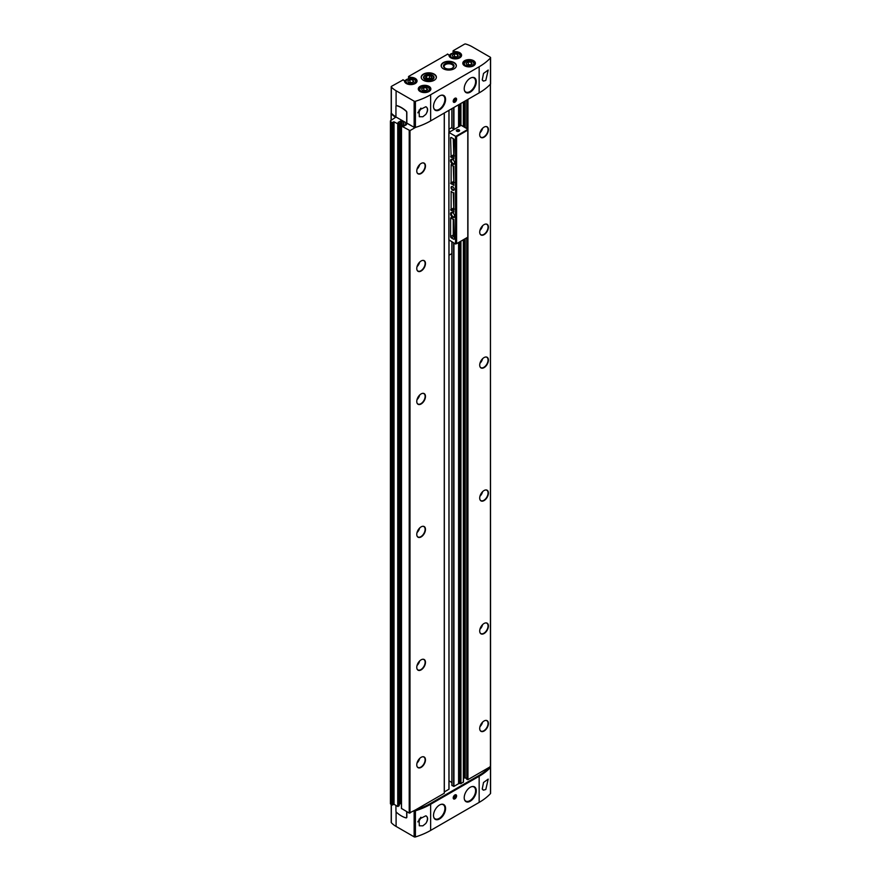 <?xml version="1.0" encoding="UTF-8"?>
<svg xmlns="http://www.w3.org/2000/svg" width="881" height="881" viewBox="0 0 881 881"><rect width="100%" height="100%" fill="white"/><g stroke="black" fill="none" stroke-linecap="round" stroke-linejoin="round"><path stroke-width="1.32" d="M403.08 79.907L391.527 86.316A1.09 0.628 0 0 0 391.34 87.054A27.135 15.671 0 0 0 396.098 90.765L414.136 101.172A1.09 0.628 0 0 0 415.414 101.282A65.128 37.608 0 0 0 430.644 94.752L479.154 66.747A65.128 37.608 0 0 0 490.464 57.948A1.09 0.628 0 0 0 490.276 57.21L472.249 46.803A27.135 15.671 0 0 0 465.807 44.05A1.09 0.628 0 0 0 464.529 44.16L453.208 50.702L452.977 53.058M447.603 54.204L408.685 76.405L408.454 78.761M391.34 822.127A1.09 0.628 0 0 0 391.34 822.711A27.135 15.671 0 0 0 396.098 826.433L414.136 836.84A1.09 0.628 0 0 0 415.414 836.95A65.128 37.608 0 0 0 430.644 830.42L479.154 802.404A65.128 37.608 0 0 0 490.464 793.616A1.09 0.628 0 0 0 490.464 793.021M449.332 55.844L449.002 55.007A6.299 3.634 0 0 0 455.136 58.895A6.299 3.634 0 0 0 461.578 55.173A6.299 3.634 0 0 0 454.838 51.638L452.977 51.098M454.706 52.761L454.706 52.1A5.969 3.447 0 0 1 461.248 55.525A5.969 3.447 0 0 1 459.618 57.904M450.951 57.904A5.969 3.447 0 0 1 449.31 55.525A5.969 3.447 0 0 1 449.332 55.206L447.372 54.071M404.82 81.548L404.478 80.711A6.299 3.634 0 0 0 410.612 84.598A6.299 3.634 0 0 0 417.054 80.887A6.299 3.634 0 0 0 410.315 77.341L408.454 76.801M410.194 78.464L410.194 77.803A5.969 3.447 0 0 1 416.735 81.228A5.969 3.447 0 0 1 415.094 83.607M406.427 83.607A5.969 3.447 0 0 1 404.786 81.228A5.969 3.447 0 0 1 404.82 80.909L402.848 79.775M443.385 68.784A7.599 4.383 0 0 0 451.667 69.731A7.599 4.383 0 0 0 456.358 65.679A7.599 4.383 0 0 0 448.759 61.296A7.599 4.383 0 0 0 441.161 65.679A7.599 4.383 0 0 0 443.385 68.784M423.42 80.303A7.599 4.383 0 0 0 431.701 81.25A7.599 4.383 0 0 0 436.392 77.198A7.599 4.383 0 0 0 428.794 72.815A7.599 4.383 0 0 0 421.195 77.198A7.599 4.383 0 0 0 423.42 80.303M406.692 123.197L406.692 112.526A1.299 0.749 -120 0 0 406.009 111.094A26.056 15.043 -120 0 0 396.626 105.687A1.299 0.749 -120 0 0 395.943 106.315L395.943 116.997L414.136 127.327A1.09 0.628 0 0 0 415.414 127.437A65.128 37.608 0 0 0 430.644 120.895L479.154 92.89A65.128 37.608 0 0 0 490.464 84.102A1.09 0.628 0 0 0 490.464 83.508M483.526 73.42L482.248 79.885L483.526 81.074L485.794 80.413L488.206 70.04L483.526 73.42M479.154 802.404L479.154 776.26A65.128 37.608 0 0 0 490.464 767.472A1.09 0.628 0 0 0 490.276 766.734M483.526 782.493L488.206 779.112L485.794 789.497L483.526 790.147L482.248 788.969L483.526 782.493M414.136 836.84L414.136 810.696A1.09 0.628 0 0 0 415.414 810.806A65.128 37.608 0 0 0 430.644 804.265L479.154 776.26M425.809 823.471L422.858 825.838L419.301 825.794L419.103 819.165L425.809 815.817C428.221 817.194 428.221 819.748 425.809 823.471A5.969 3.447 -60 0 0 426.184 815.982A5.969 3.447 -60 0 0 425.809 815.817M425.809 114.398C428.221 110.665 428.221 108.121 425.809 106.744L419.103 110.081L419.301 116.721L422.858 116.755L425.809 114.398A5.969 3.447 -60 0 0 426.184 106.909A5.969 3.447 -60 0 0 425.809 106.744M401.505 808.461L409.225 813.086L415.568 809.87A65.128 37.608 0 0 0 430.644 803.384L478.383 775.82A65.128 37.608 0 0 0 489.616 767.12L490.431 766.206M466.798 779.145L467.943 779.63L489.616 767.12M465.146 238.718L465.146 777.791L466.732 778.705M465.146 777.791L463.472 778.231M459.629 241.901L459.629 783.539L460.928 783.683L463.34 781.932M459.629 783.539A1.09 0.628 0 0 0 458.583 783.705L453.935 786.392L451.865 785.445L451.964 241.967M449.013 780.885L451.865 782.537M444.321 791.942L449.013 789.178L448.958 240.227M415.568 809.87L444.321 793.219L444.31 113.01L444.321 793.219M478.383 93.331A65.128 37.608 0 0 0 478.405 93.32L430.644 120.895A65.128 37.608 0 0 1 415.568 127.382L409.995 130.597L409.995 813.086M396.296 105.687A1.299 0.749 60 0 1 396.78 105.599A26.056 15.043 60 0 1 406.163 111.006A1.299 0.749 60 0 1 406.846 112.438L406.846 123.109L414.136 127.327A1.09 0.628 0 0 0 415.414 127.437A65.128 37.608 0 0 0 415.568 127.382M406.504 123.087L405.436 123.758L406.537 124.441M406.537 124.617L404.236 125.95L402.584 125.355L401.45 126.06L409.995 130.597M391.252 113.076A1.09 0.628 0 0 0 391.208 113.715A27.135 15.671 0 0 0 395.646 117.261L390.878 120.455A1.63 0.936 0 0 0 390.404 121.115A1.63 0.936 0 0 0 390.878 121.787L392.188 122.536L394.027 121.831L398.058 123.979L399.192 123.263L398.091 122.404L400.701 121.071L400.701 803.56L401.45 803.99M400.701 803.56L399.192 804.254M394.027 121.831L394.027 804.309L397.749 806.467L399.126 805.663M394.027 804.309L392.188 805.025L390.878 804.265A1.63 0.936 0 0 1 390.404 803.604L390.404 121.115M400.701 121.071L401.736 121.677L403.046 121.093M490.387 84.191L490.596 766.426M421.118 271.018A6.156 3.557 -60 0 1 417.054 270.137A6.156 3.557 -60 0 1 418.046 264.212A6.156 3.557 -60 0 1 422.671 260.402A6.156 3.557 -60 0 1 425.402 264.432A6.156 3.557 -60 0 1 421.118 271.018M421.118 403.972A6.156 3.557 -60 0 1 417.054 403.091A6.156 3.557 -60 0 1 418.046 397.166A6.156 3.557 -60 0 1 422.671 393.344A6.156 3.557 -60 0 1 425.402 397.386A6.156 3.557 -60 0 1 421.118 403.972M421.118 536.925A6.156 3.557 -60 0 1 417.054 536.033A6.156 3.557 -60 0 1 418.046 530.12A6.156 3.557 -60 0 1 422.671 526.298A6.156 3.557 -60 0 1 425.402 530.34A6.156 3.557 -60 0 1 421.118 536.925M421.118 669.879A6.156 3.557 -60 0 1 417.054 668.987A6.156 3.557 -60 0 1 418.046 663.074A6.156 3.557 -60 0 1 422.671 659.252A6.156 3.557 -60 0 1 425.402 663.283A6.156 3.557 -60 0 1 421.118 669.879M421.118 767.373A6.156 3.557 -60 0 1 417.054 766.492A6.156 3.557 -60 0 1 418.046 760.567A6.156 3.557 -60 0 1 422.671 756.746A6.156 3.557 -60 0 1 425.402 760.788A6.156 3.557 -60 0 1 421.118 767.373M421.118 173.524A6.156 3.557 -60 0 1 417.054 172.632A6.156 3.557 -60 0 1 418.046 166.718A6.156 3.557 -60 0 1 422.671 162.897A6.156 3.557 -60 0 1 425.402 166.938A6.156 3.557 -60 0 1 421.118 173.524M484.065 367.63A6.156 3.557 -60 0 1 480.002 366.749A6.156 3.557 -60 0 1 480.982 360.825A6.156 3.557 -60 0 1 485.618 357.014A6.156 3.557 -60 0 1 488.349 361.045A6.156 3.557 -60 0 1 484.065 367.63M484.065 234.676A6.156 3.557 -60 0 1 480.002 233.795A6.156 3.557 -60 0 1 480.982 227.871A6.156 3.557 -60 0 1 485.618 224.06A6.156 3.557 -60 0 1 488.349 228.091A6.156 3.557 -60 0 1 484.065 234.676M484.065 731.032A6.156 3.557 -60 0 1 480.002 730.151A6.156 3.557 -60 0 1 480.982 724.226A6.156 3.557 -60 0 1 485.618 720.416A6.156 3.557 -60 0 1 488.349 724.446A6.156 3.557 -60 0 1 484.065 731.032M484.065 137.183A6.156 3.557 -60 0 1 480.002 136.302A6.156 3.557 -60 0 1 480.982 130.377A6.156 3.557 -60 0 1 485.618 126.556A6.156 3.557 -60 0 1 488.349 130.597A6.156 3.557 -60 0 1 484.065 137.183M484.065 500.584A6.156 3.557 -60 0 1 480.002 499.703A6.156 3.557 -60 0 1 480.982 493.778A6.156 3.557 -60 0 1 485.618 489.957A6.156 3.557 -60 0 1 488.349 493.999A6.156 3.557 -60 0 1 484.065 500.584M484.065 633.538A6.156 3.557 -60 0 1 480.002 632.646A6.156 3.557 -60 0 1 480.982 626.732A6.156 3.557 -60 0 1 485.618 622.911A6.156 3.557 -60 0 1 488.349 626.953A6.156 3.557 -60 0 1 484.065 633.538M391.34 112.603A1.09 0.628 0 0 0 391.34 113.197A27.135 15.671 0 0 0 395.943 116.821M454.893 102.196A2.39 1.377 -60 0 1 453.208 101.216A2.39 1.377 -60 0 1 454.893 98.298A2.39 1.377 -60 0 1 456.589 99.267A2.39 1.377 -60 0 1 454.893 102.196M470.245 92.142A8.524 4.923 -60 0 1 464.595 90.864A8.524 4.923 -60 0 1 465.983 82.715A8.524 4.923 -60 0 1 472.348 77.44A8.524 4.923 -60 0 1 476.18 82.979A8.524 4.923 -60 0 1 470.245 92.142M439.542 109.861A8.524 4.923 -60 0 1 433.893 108.594A8.524 4.923 -60 0 1 435.28 100.445A8.524 4.923 -60 0 1 441.645 95.17A8.524 4.923 -60 0 1 445.478 100.709A8.524 4.923 -60 0 1 439.542 109.861M414.621 810.41A1.09 0.628 0 0 0 415.414 810.355A65.128 37.608 0 0 0 430.644 803.824L478.383 776.26A65.128 37.608 0 0 0 489.704 767.472A1.09 0.628 0 0 0 489.792 767.01M406.493 817.799A1.299 0.749 -120 0 0 406.846 817.161L406.846 811.709M395.943 805.421L395.943 811.049A1.299 0.749 -120 0 0 396.626 812.469A26.056 15.043 -120 0 0 406.009 817.887A1.299 0.749 -120 0 0 406.692 817.249L406.692 811.621M454.893 798.858A2.39 1.377 -60 0 1 453.208 797.889A2.39 1.377 -60 0 1 454.893 794.959A2.39 1.377 -60 0 1 456.589 795.939A2.39 1.377 -60 0 1 454.893 798.858M439.542 818.945A8.524 4.923 -60 0 1 433.893 817.667A8.524 4.923 -60 0 1 435.28 809.518A8.524 4.923 -60 0 1 441.645 804.243A8.524 4.923 -60 0 1 445.478 809.782A8.524 4.923 -60 0 1 439.542 818.945M470.245 801.214A8.524 4.923 -60 0 1 464.595 799.937A8.524 4.923 -60 0 1 465.983 791.788A8.524 4.923 -60 0 1 472.348 786.513A8.524 4.923 -60 0 1 476.18 792.063A8.524 4.923 -60 0 1 470.245 801.214M422.539 162.919A5.969 3.447 -60 0 1 423.882 163.194A5.969 3.447 -60 0 1 424.796 167.974A5.969 3.447 -60 0 1 420.887 173.238A5.969 3.447 -60 0 1 417.902 173.535A5.969 3.447 -60 0 1 416.999 172.5M485.475 622.933A5.969 3.447 -60 0 1 486.819 623.208A5.969 3.447 -60 0 1 487.733 627.988A5.969 3.447 -60 0 1 483.834 633.252A5.969 3.447 -60 0 1 480.85 633.549A5.969 3.447 -60 0 1 479.947 632.514M485.475 489.979A5.969 3.447 -60 0 1 486.819 490.254A5.969 3.447 -60 0 1 487.733 495.034A5.969 3.447 -60 0 1 483.834 500.298A5.969 3.447 -60 0 1 480.85 500.595A5.969 3.447 -60 0 1 479.947 499.56M485.475 126.578A5.969 3.447 -60 0 1 486.819 126.853A5.969 3.447 -60 0 1 487.733 131.632A5.969 3.447 -60 0 1 483.834 136.896A5.969 3.447 -60 0 1 480.85 137.194A5.969 3.447 -60 0 1 479.947 136.17M485.475 720.438A5.969 3.447 -60 0 1 486.819 720.702A5.969 3.447 -60 0 1 487.733 725.481A5.969 3.447 -60 0 1 483.834 730.745A5.969 3.447 -60 0 1 480.85 731.043A5.969 3.447 -60 0 1 479.947 730.019M485.475 224.082A5.969 3.447 -60 0 1 486.819 224.347A5.969 3.447 -60 0 1 487.733 229.137A5.969 3.447 -60 0 1 483.834 234.39A5.969 3.447 -60 0 1 480.85 234.687A5.969 3.447 -60 0 1 479.947 233.663M485.475 357.036A5.969 3.447 -60 0 1 486.819 357.301A5.969 3.447 -60 0 1 487.733 362.08A5.969 3.447 -60 0 1 483.834 367.344A5.969 3.447 -60 0 1 480.85 367.641A5.969 3.447 -60 0 1 479.947 366.617M422.539 756.768A5.969 3.447 -60 0 1 423.882 757.043A5.969 3.447 -60 0 1 424.796 761.823A5.969 3.447 -60 0 1 420.887 767.087A5.969 3.447 -60 0 1 417.902 767.384A5.969 3.447 -60 0 1 416.999 766.36M422.539 659.274A5.969 3.447 -60 0 1 423.882 659.539A5.969 3.447 -60 0 1 424.796 664.329A5.969 3.447 -60 0 1 420.887 669.593A5.969 3.447 -60 0 1 417.902 669.879A5.969 3.447 -60 0 1 416.999 668.855M422.539 526.32A5.969 3.447 -60 0 1 423.882 526.596A5.969 3.447 -60 0 1 424.796 531.375A5.969 3.447 -60 0 1 420.887 536.639A5.969 3.447 -60 0 1 417.902 536.936A5.969 3.447 -60 0 1 416.999 535.901M422.539 393.367A5.969 3.447 -60 0 1 423.882 393.642A5.969 3.447 -60 0 1 424.796 398.421A5.969 3.447 -60 0 1 420.887 403.685A5.969 3.447 -60 0 1 417.902 403.983A5.969 3.447 -60 0 1 416.999 402.958M422.539 260.424A5.969 3.447 -60 0 1 423.882 260.688A5.969 3.447 -60 0 1 424.796 265.467A5.969 3.447 -60 0 1 420.887 270.731A5.969 3.447 -60 0 1 417.902 271.029A5.969 3.447 -60 0 1 416.999 270.004M483.526 790.147A5.969 3.447 -60 0 1 483.151 789.982A5.969 3.447 -60 0 1 482.226 788.902M483.526 81.074A5.969 3.447 -60 0 1 483.151 80.909A5.969 3.447 -60 0 1 482.226 79.83M425.06 79.62A5.275 3.05 0 0 0 432.527 79.62A5.275 3.05 0 0 0 432.527 75.314A5.275 3.05 0 0 0 425.06 75.314A5.275 3.05 0 0 0 425.06 79.62L425.06 79.62M452.25 68.233A4.647 2.687 0 0 0 453.407 66.46A4.647 2.687 0 0 0 448.759 63.773A4.647 2.687 0 0 0 444.101 66.46A4.647 2.687 0 0 0 445.257 68.233M445.026 68.101A5.275 3.05 0 0 0 452.493 68.101A5.275 3.05 0 0 0 452.493 63.784A5.275 3.05 0 0 0 445.026 63.784A5.275 3.05 0 0 0 445.026 68.101L445.026 68.101M411.57 83.067L408.542 82.605L407.738 80.854L409.951 79.576L412.98 80.039L413.784 81.79L411.57 83.067M456.094 57.364L453.065 56.902L452.25 55.151L454.464 53.873L457.492 54.336L458.307 56.087L456.094 57.364M469.903 65.348L466.886 64.875L466.071 63.124L468.285 61.846L471.313 62.32L472.128 64.06L469.903 65.348M425.391 91.051L422.362 90.578L421.547 88.827L423.761 87.549L426.789 88.023L427.604 89.763L425.391 91.051M412.98 82.263L412.98 80.039M412.374 82.605L409.951 82.23L409.951 79.576M409.951 82.23L409.147 82.693M426.789 90.236L426.789 88.023M426.184 90.589L423.761 90.214L423.761 87.549M423.761 90.214L422.968 90.677M471.313 64.533L471.313 62.32M470.707 64.886L468.285 64.511L468.285 61.846M468.285 64.511L467.481 64.974M457.492 56.56L457.492 54.336M456.887 56.902L454.464 56.527L454.464 53.873M454.464 56.527L453.671 56.99M440.874 95.346A8.138 4.702 -60 0 1 443.231 95.633A8.138 4.702 -60 0 1 444.476 102.152A8.138 4.702 -60 0 1 439.156 109.332A8.138 4.702 -60 0 1 435.093 109.729L435.016 109.684A8.138 4.702 -60 0 1 433.793 108.319M441.359 95.214A8.138 4.702 -60 0 1 443.154 95.588L443.231 95.633M471.577 786.7A8.138 4.702 -60 0 1 473.934 786.986A8.138 4.702 -60 0 1 475.178 793.506A8.138 4.702 -60 0 1 469.859 800.675A8.138 4.702 -60 0 1 465.796 801.082L465.719 801.038A8.138 4.702 -60 0 1 464.496 799.673M472.062 786.568A8.138 4.702 -60 0 1 473.857 786.942L473.934 786.986M440.874 804.419A8.138 4.702 -60 0 1 443.231 804.705A8.138 4.702 -60 0 1 444.476 811.236A8.138 4.702 -60 0 1 439.156 818.405A8.138 4.702 -60 0 1 435.093 818.812L435.016 818.768A8.138 4.702 -60 0 1 433.793 817.392M441.359 804.298A8.138 4.702 -60 0 1 443.154 804.661L443.231 804.705M471.577 77.616A8.138 4.702 -60 0 1 473.934 77.902A8.138 4.702 -60 0 1 475.178 84.433A8.138 4.702 -60 0 1 469.859 91.602A8.138 4.702 -60 0 1 465.796 92.009L465.719 91.965A8.138 4.702 -60 0 1 464.496 90.589M472.062 77.495A8.138 4.702 -60 0 1 473.857 77.858L473.934 77.902M454.662 101.59A1.938 1.123 -60 0 1 454.574 101.645A1.938 1.123 -60 0 1 453.219 101.018M454.728 98.408A1.938 1.123 -60 0 1 455.951 99.267A1.938 1.123 -60 0 1 455.94 99.366M454.574 101.645L454.739 101.546A1.707 0.98 -60 0 1 453.539 100.852A1.707 0.98 -60 0 1 454.739 98.76A1.707 0.98 -60 0 1 455.951 99.465A1.707 0.98 -60 0 1 454.739 101.546L454.574 101.645M454.739 101.183L455.51 99.201L453.979 100.093L453.979 101.117L454.739 101.183L453.979 100.742M454.387 99.575L455.51 100.225M454.662 798.263A1.938 1.123 -60 0 1 454.574 798.307A1.938 1.123 -60 0 1 453.219 797.69M454.728 795.069A1.938 1.123 -60 0 1 455.951 795.939A1.938 1.123 -60 0 1 455.94 796.039M454.574 798.307L454.739 798.219A1.707 0.98 -60 0 1 453.539 797.514A1.707 0.98 -60 0 1 454.739 795.433A1.707 0.98 -60 0 1 455.951 796.127A1.707 0.98 -60 0 1 454.739 798.219L454.574 798.307M454.739 797.845L455.51 795.873L453.979 796.754L453.979 797.779L454.739 797.845L453.979 797.404M454.387 796.248L455.51 796.898M455.51 136.236L456.589 136.588L467.789 130.113L467.789 129.144L461.192 125.333L448.914 132.425L455.51 136.236L455.51 244.015L448.914 239.841M451.116 191.254A4.89 2.819 -120 0 0 453.825 192.818L453.825 212.068A4.89 2.819 -120 0 0 451.116 210.504L451.116 191.254M453.594 138.846L451.347 137.557A1.09 0.628 -120 0 0 450.587 137.998L451.116 157.325A4.89 2.819 -120 0 1 453.825 158.888L454.354 140.178A1.09 0.628 -120 0 0 453.594 138.846M452.592 190.208A2.169 1.255 -120 0 0 454.133 189.327A2.169 1.255 -120 0 0 452.592 186.662A2.169 1.255 -120 0 0 451.061 187.554A2.169 1.255 -120 0 0 452.592 190.208M452.592 164.196A2.874 1.663 -120 0 0 454.629 162.996A2.874 1.663 -120 0 0 452.614 159.505A2.874 1.663 -120 0 0 450.554 160.661A2.874 1.663 -120 0 0 452.592 164.196M452.592 217.376A2.874 1.663 -120 0 0 454.629 216.186A2.874 1.663 -120 0 0 452.614 212.684A2.874 1.663 -120 0 0 450.554 213.841A2.874 1.663 -120 0 0 452.592 217.376M450.962 217.717L451.116 217.849A4.89 2.819 -120 0 0 453.825 219.402L454.354 238.74L453.594 239.18A1.09 0.628 -120 0 0 454.354 238.74M450.587 217.948L450.587 236.56A1.09 0.628 -120 0 0 451.347 237.881L453.594 239.18M451.116 164.659A4.89 2.819 -120 0 0 453.825 166.223L453.825 185.484A4.89 2.819 -120 0 0 451.116 183.92L451.116 164.659M454.277 129.32L451.524 127.723L449.013 129.177M449.013 130.884L450.29 131.621M448.947 110.334L448.914 240.205M456.589 136.588L456.589 243.652L455.51 244.015M456.589 243.652L467.789 237.187L467.789 130.113M449.013 255.215L451.986 253.497M459.122 129.892A1.63 0.936 180 0 1 459.122 131.225A1.63 0.936 180 0 1 456.81 131.225A1.63 0.936 180 0 1 456.81 129.892A1.63 0.936 180 0 1 459.122 129.892M455.973 136.236L467.789 129.408M452.746 186.761A1.762 1.013 -120 0 0 452.008 186.75A1.762 1.013 -120 0 0 451.733 188.16A1.762 1.013 -120 0 0 452.889 189.701A1.762 1.013 -120 0 0 453.759 189.789A1.762 1.013 -120 0 0 454.122 189.14M452.834 159.648A2.28 1.322 -120 0 0 451.876 159.626A2.28 1.322 -120 0 0 451.524 161.454A2.28 1.322 -120 0 0 453.01 163.47A2.28 1.322 -120 0 0 454.156 163.58A2.28 1.322 -120 0 0 454.618 162.743M452.834 212.828A2.28 1.322 -120 0 0 451.876 212.817A2.28 1.322 -120 0 0 451.524 214.634A2.28 1.322 -120 0 0 453.01 216.649A2.28 1.322 -120 0 0 454.156 216.759A2.28 1.322 -120 0 0 454.618 215.922M456.931 131.28A1.333 0.771 180 0 1 456.633 130.795A1.333 0.771 180 0 1 457.459 130.091A1.333 0.771 180 0 1 458.913 130.256A1.333 0.771 180 0 1 459.298 130.795A1.333 0.771 180 0 1 459.001 131.28M453.263 219.303L453.263 235.007A1.09 0.628 -120 0 0 454.034 236.339L454.354 236.526M453.263 138.658L453.803 155.772L451.116 157.325M454.354 155.882A4.89 2.819 -120 0 0 453.803 155.772M454.354 209.061A4.89 2.819 -120 0 0 453.803 208.951L451.116 210.504M453.263 192.708L453.803 208.951M454.354 182.477A4.89 2.819 -120 0 0 453.803 182.367L451.116 183.92M453.263 166.113L453.803 182.367M435.093 818.812A8.138 4.702 -60 0 1 433.661 816.907M435.093 109.729A8.138 4.702 -60 0 1 433.661 107.834M465.796 801.082A8.138 4.702 -60 0 1 464.364 799.188M465.796 92.009A8.138 4.702 -60 0 1 464.364 90.104M432.153 75.27L432.153 75.27A4.735 2.731 180 0 1 432.153 79.136A4.735 2.731 180 0 1 425.446 79.136A4.735 2.731 180 0 1 425.446 75.27A4.735 2.731 180 0 1 432.153 75.27L432.153 75.27M431.029 75.92A3.15 1.817 180 0 1 431.029 78.486A3.15 1.817 180 0 1 426.569 78.486A3.15 1.817 180 0 1 425.754 77.671A3.15 1.817 180 0 1 427.219 75.623A3.15 1.817 180 0 1 431.029 75.92M431.018 78.497L431.822 76.746L429.609 75.469L426.58 75.931L425.776 77.682M429.609 78.112L428.1 78.343A2.709 1.564 180 0 1 430.6 78.695L429.609 78.112L429.609 75.469M431.822 77.704L431.822 76.746M426.58 78.464L426.58 75.931M426.988 78.695A2.709 1.564 180 0 1 428.1 78.343L426.712 78.563M454.838 51.638L453.208 50.702M410.315 77.341L408.685 76.405M464.639 65.811A6.299 3.634 0 0 0 475.178 64.181A6.299 3.634 0 0 0 467.47 59.732A6.299 3.634 0 0 0 464.639 65.811M420.127 91.514A6.299 3.634 0 0 0 430.655 89.884A6.299 3.634 0 0 0 422.946 85.435A6.299 3.634 0 0 0 420.127 91.514M479.154 66.747L479.154 92.89M490.464 57.948L490.464 84.102M490.464 793.616L490.464 767.472M430.644 830.42L430.644 804.265M415.414 836.95L415.414 810.806M415.414 101.282L415.414 127.437M430.644 94.752L430.644 120.895M391.208 113.715L391.208 120.268M390.878 121.787L390.878 804.265M392.188 122.536L392.188 805.025M392.486 122.536L392.486 805.025M393.719 121.831L393.719 804.309M397.749 123.979L397.749 806.467M398.058 123.979L398.058 806.467M399.126 123.362L399.126 805.84M400.392 121.071L400.392 803.56M401.736 121.677L401.736 125.84M402.044 121.677L402.044 125.664M403.509 121.358L403.509 125.708M403.817 121.545L403.817 125.884M405.502 123.847L405.502 125.223M401.505 126.148L401.505 808.637M409.225 130.597L409.225 813.086M444.255 113.043L444.255 793.307M448.947 240.216L448.947 789.266M448.958 110.323L448.958 132.392M451.964 108.583L451.964 127.976M451.986 108.572L451.986 127.987M451.986 241.978L451.986 785.588M453.649 107.614L453.649 128.945M453.649 242.936L453.649 786.392M453.935 107.449L453.935 129.122M453.935 243.101L453.935 786.392M458.583 104.762L458.583 126.831M458.583 242.506L458.583 783.705M459.629 104.156L459.629 126.225M460.719 103.529L460.719 125.598M460.719 241.262L460.719 783.705M460.928 103.407L460.928 125.476M460.928 241.141L460.928 783.683M463.34 102.02L463.34 126.567M463.34 239.753L463.34 782.284M464.221 101.513L464.221 127.084M464.221 239.247L464.221 777.791M465.146 100.974L465.146 127.613M466.798 100.027L466.798 128.56M466.798 237.76L466.798 779.322M467.326 99.718L467.326 128.879M467.326 237.452L467.326 779.63M467.943 99.355L467.943 779.63M490.431 84.158L490.431 766.646M414.136 127.327L414.136 101.172M396.098 90.765L396.098 105.819M391.34 87.054L391.34 113.197M391.34 822.711L391.34 804.529M396.098 826.433L396.098 811.731M419.675 164.582A5.969 3.447 -60 0 1 417.01 169.196M418.949 165.397A5.649 3.26 -60 0 1 417.352 168.161M482.612 624.596A5.969 3.447 -60 0 1 479.958 629.21M481.896 625.4A5.649 3.26 -60 0 1 480.288 628.175M482.612 491.653A5.969 3.447 -60 0 1 479.958 496.256M481.896 492.457A5.649 3.26 -60 0 1 480.288 495.221M482.612 128.252A5.969 3.447 -60 0 1 479.958 132.855M481.896 129.055A5.649 3.26 -60 0 1 480.288 131.82M482.612 722.101A5.969 3.447 -60 0 1 479.958 726.704M481.896 722.905A5.649 3.26 -60 0 1 480.288 725.68M482.612 225.745A5.969 3.447 -60 0 1 479.958 230.348M481.896 226.549A5.649 3.26 -60 0 1 480.288 229.324M482.612 358.699A5.969 3.447 -60 0 1 479.958 363.302M481.896 359.503A5.649 3.26 -60 0 1 480.288 362.278M419.675 758.442A5.969 3.447 -60 0 1 417.01 763.045M418.949 759.246A5.649 3.26 -60 0 1 417.352 762.01M419.675 660.937A5.969 3.447 -60 0 1 417.01 665.551M418.949 661.741A5.649 3.26 -60 0 1 417.352 664.516M419.675 527.983A5.969 3.447 -60 0 1 417.01 532.598M418.949 528.798A5.649 3.26 -60 0 1 417.352 531.562M419.675 395.04A5.969 3.447 -60 0 1 417.01 399.644M418.949 395.844A5.649 3.26 -60 0 1 417.352 398.608M419.675 262.086A5.969 3.447 -60 0 1 417.01 266.69M418.949 262.89A5.649 3.26 -60 0 1 417.352 265.666M420.953 108.143A5.969 3.447 -60 0 1 417.858 112.856M420.512 108.517A5.749 3.326 -60 0 1 417.979 112.35M420.953 817.227A5.969 3.447 -60 0 1 417.858 821.929M420.512 817.59A5.749 3.326 -60 0 1 417.979 821.422M436.128 78.365A7.489 4.328 0 0 0 428.794 73.145A7.489 4.328 0 0 0 421.47 78.365M436.392 77.286A7.599 4.383 0 0 0 428.794 72.991A7.599 4.383 0 0 0 421.195 77.286M456.083 66.835A7.489 4.328 0 0 0 448.759 61.615A7.489 4.328 0 0 0 441.425 66.835M456.347 65.767A7.599 4.383 0 0 0 448.759 61.472A7.599 4.383 0 0 0 441.161 65.767M428.915 91.58A5.969 3.447 0 0 0 430.545 89.212A5.969 3.447 0 0 0 424.576 85.765A5.969 3.447 0 0 0 418.607 89.212A5.969 3.447 0 0 0 420.237 91.58M473.427 65.877A5.969 3.447 0 0 0 475.068 63.509A5.969 3.447 0 0 0 469.099 60.062A5.969 3.447 0 0 0 463.131 63.509A5.969 3.447 0 0 0 464.761 65.877M415.843 82.957A5.429 3.139 0 0 0 416.184 81.856L414.356 79.279C407.936 78.321 404.93 79.169 405.337 81.856A5.429 3.139 0 0 0 405.678 82.957M407.385 83.277A4.779 2.753 0 0 0 415.369 82.032A4.779 2.753 0 0 0 409.522 78.662A4.779 2.753 0 0 0 407.385 83.277M460.367 57.254A5.429 3.139 0 0 0 460.708 56.153L458.88 53.576C452.449 52.618 449.442 53.466 449.85 56.153A5.429 3.139 0 0 0 450.202 57.254M451.898 57.573A4.779 2.753 0 0 0 459.893 56.329A4.779 2.753 0 0 0 454.045 52.959A4.779 2.753 0 0 0 451.898 57.573M474.176 65.227A5.429 3.139 0 0 0 474.529 64.126L472.69 61.549C466.269 60.591 463.263 61.45 463.67 64.126A5.429 3.139 0 0 0 464.012 65.227M465.719 65.546A4.779 2.753 0 0 0 473.714 64.313A4.779 2.753 0 0 0 467.855 60.932A4.779 2.753 0 0 0 465.719 65.546M429.664 90.93A5.429 3.139 0 0 0 430.005 89.829L428.177 87.263C421.746 86.294 418.739 87.153 419.147 89.829A5.429 3.139 0 0 0 419.488 90.93M421.195 91.25A4.779 2.753 0 0 0 429.19 90.016A4.779 2.753 0 0 0 423.343 86.635A4.779 2.753 0 0 0 421.195 91.25M454.034 236.339L451.347 237.881M453.263 235.007L450.587 236.56M451.347 137.557L450.587 137.998M453.263 155.056L450.587 156.609M453.263 208.235L450.587 209.788M453.263 181.651L450.587 183.204M449.233 55.029L447.537 54.049M404.72 80.733L403.013 79.753M391.076 113.418L391.076 120.334M399.192 123.263L399.192 805.752M405.436 123.758L405.436 125.256M401.45 126.06L401.45 808.549M449.013 110.29L449.013 132.359M449.013 240.26L449.013 789.178M451.865 108.638L451.865 127.921M451.865 241.912L451.865 785.445M463.472 101.943L463.472 126.644M463.472 239.687L463.472 782.108M466.732 100.06L466.732 128.527M466.732 237.804L466.732 779.233M490.596 57.661L490.596 83.805M391.208 86.756L391.208 112.9M391.208 822.425L391.208 804.463M490.596 793.318L490.596 767.175M404.786 81.228C404.17 85.358 417.142 85.567 416.735 81.228M449.31 55.525C448.682 59.644 461.666 59.864 461.248 55.525M430.545 89.212C429.08 92.439 425.666 93.199 420.292 91.503L418.607 89.212M475.068 63.509C473.604 66.736 470.179 67.496 464.805 65.8L463.131 63.509M416.184 82.594L416.184 81.856M405.337 82.594L405.337 81.856M460.708 56.891L460.708 56.153M449.85 56.891L449.85 56.153M474.529 64.875L474.529 64.126M463.67 64.875L463.67 64.126M430.005 90.578L430.005 89.829M419.147 90.578L419.147 89.829M448.847 132.458L448.847 239.984"/></g></svg>

